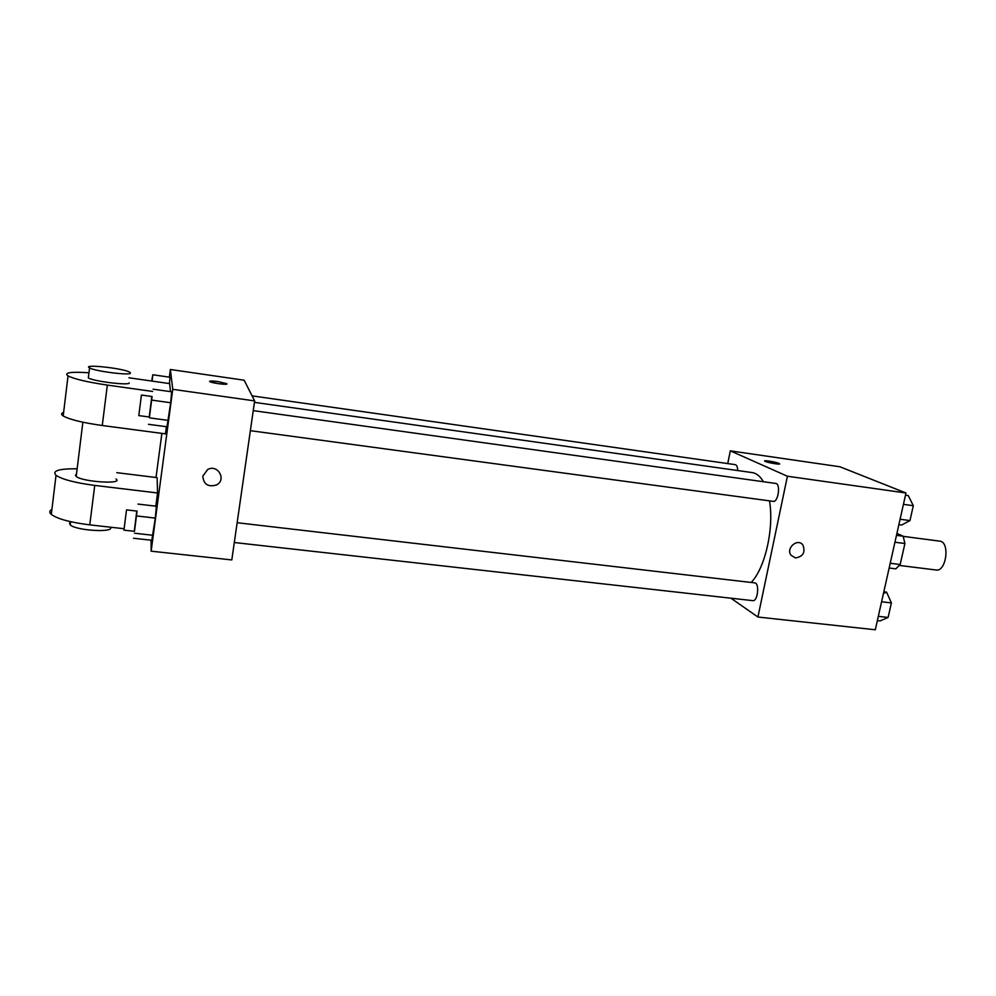 <?xml version="1.0" encoding="UTF-8"?>
<svg xmlns="http://www.w3.org/2000/svg" width="996" height="996" viewBox="0 0 996 996"><rect width="100%" height="100%" fill="white"/><g stroke="black" fill="none" stroke-linecap="round" stroke-linejoin="round"><path stroke-width="1.49" d="M899.513 565.454L936.066 569.998C946.349 572.053 950.221 541.749 939.751 541.152L903.223 536.358M896.923 533.37L903.173 536.221L904.916 543.517L900.172 564.52L895.827 568.853L889.154 568.031M890.212 563.288L900.172 564.52M894.943 542.222L904.916 543.517M896.475 535.338L903.173 536.221M727.74 463.576L730.317 450.852L839.939 466.775L905.974 492.995L875.31 629.771L757.931 617.034L730.927 598.198M730.317 450.852L787.413 476.237L905.974 492.995M787.413 476.237L757.931 617.034M795.443 557.947L790.961 555.208C785.607 547.987 797.908 537.678 802.963 545.123C805.577 552.369 803.075 556.64 795.443 557.947L790.961 555.208C785.607 547.987 797.896 537.678 802.963 545.123C805.577 552.369 803.075 556.64 795.431 557.947M751.171 582.461C765.09 568.268 774.228 528.216 769.51 500.876M763.422 481.74C760.222 476.275 756.474 473.225 752.179 472.59L254.428 402.359M737.725 470.548C737.6 467.012 736.766 465.045 735.247 464.646L252.088 395.873M250.357 430.67L773.17 501.362C778.225 502.519 780.914 483.707 775.722 483.446L253.233 410.626M234.309 542.521L752.802 600.65C757.782 601.671 759.774 582.996 754.707 582.872L237.148 522.726M764.654 460.949C767.879 460.662 772.622 461.472 778.884 463.389L779.358 463.626C782.059 465.169 766.845 462.617 764.878 461.21C762.401 459.803 775.548 461.845 778.884 463.389L779.582 463.887M169.345 377.148L170.366 369.491L244.157 380.211L254.64 400.902L231.807 559.926L151.143 551.174L151.081 540.206M883.427 593.591L886.565 592.122L891.395 602.916L888.121 617.433L880.103 620.919L877.364 620.62M883.826 591.798L886.565 592.122M881.585 601.783L891.395 602.916M878.323 616.337L888.121 617.433M905.489 495.174L908.24 495.56L913.307 505.707L909.958 520.572L901.629 525.041L898.878 524.668M903.434 504.337L913.307 505.707M900.085 519.24L909.958 520.572M151.703 381.032L152.786 374.77L152.127 381.095M169.992 377.235L169.432 383.56L169.992 377.235L152.786 374.77M136.788 511.073L134.261 531.304M123.94 530.146L134.485 531.329L137.05 511.097L126.517 509.877L123.94 530.146L126.517 509.877M138.008 504.088L156.372 506.242L155.301 518.094L151.828 540.28L133.526 538.263M136.763 515.965L155.301 518.094L151.828 540.28M134.497 533.221L152.998 535.288M151.815 396.495L149.226 417M138.805 415.593L149.462 417.025L152.089 396.533L141.432 395.051L138.805 415.593L141.432 395.051M153.085 389.187L171.648 391.802L170.69 402.745L166.979 426.786L148.479 424.308M151.952 400.143L170.69 402.745L166.979 426.786M149.624 417.884L168.336 420.412M156.011 477.495L161.875 433.397M217.838 381.555L226.49 383.585C229.952 385.34 212.609 383.348 209.944 381.68C209.098 380.821 211.725 380.783 217.838 381.555M170.366 369.491L172.756 389.324L254.64 400.902L231.807 559.926M244.157 380.211L254.64 400.902M226.49 383.585L217.838 381.568L209.608 381.331M202.811 476.15L207.716 469.452C217.85 463.937 226.814 479.798 216.53 484.94C208.226 487.355 203.657 484.43 202.811 476.15C203.657 484.43 208.226 487.355 216.53 484.928L216.53 484.928M172.756 389.324L151.143 551.174M171.648 391.802L170.69 402.745M156.372 506.242L155.301 518.094M166.407 426.711L165.461 433.87L102.264 425.504C82.631 422.74 69.608 419.553 63.196 415.955C60.93 414.436 61.08 413.253 63.632 412.381M170.515 391.64L169.656 383.597L128.945 377.795M155.812 506.18L157.567 492.97L157.131 477.644L116.793 472.664M76.468 474.221L75.447 475.129L76.194 476.437C82.494 482.027 124.201 484.566 115.984 478.964M157.567 492.97L94.732 485.413C75.223 482.848 62.325 479.474 56.025 475.316C51.829 470.834 58.864 468.655 77.14 468.755M51.904 509.379C49.327 510.786 49.128 512.454 51.306 514.409C57.519 518.953 70.343 522.439 89.777 524.867L124.052 528.727M70.542 522.265L69.508 523.348L70.23 524.842C75.883 530.731 115.175 532.935 110.394 527.195M88.519 376.413L88.333 377.895C93.724 381.456 130.19 385.838 129.206 382.862M88.968 372.765C70.616 371.583 63.632 372.641 68.027 375.915C74.526 379.115 87.636 382.165 107.344 385.091L152.674 391.453M130.464 373.002C131.472 375.841 94.981 371.334 89.565 367.91C81.348 363.702 123.392 368.259 129.667 372.18L130.464 373.002M94.732 485.413L89.777 524.867M107.344 385.091L102.264 425.504M76.194 476.437L82.867 422.217M70.23 524.842L70.616 521.705M89.565 367.91L88.333 377.895M56.025 475.316L51.306 514.409M68.027 375.915L63.196 415.955"/></g></svg>
